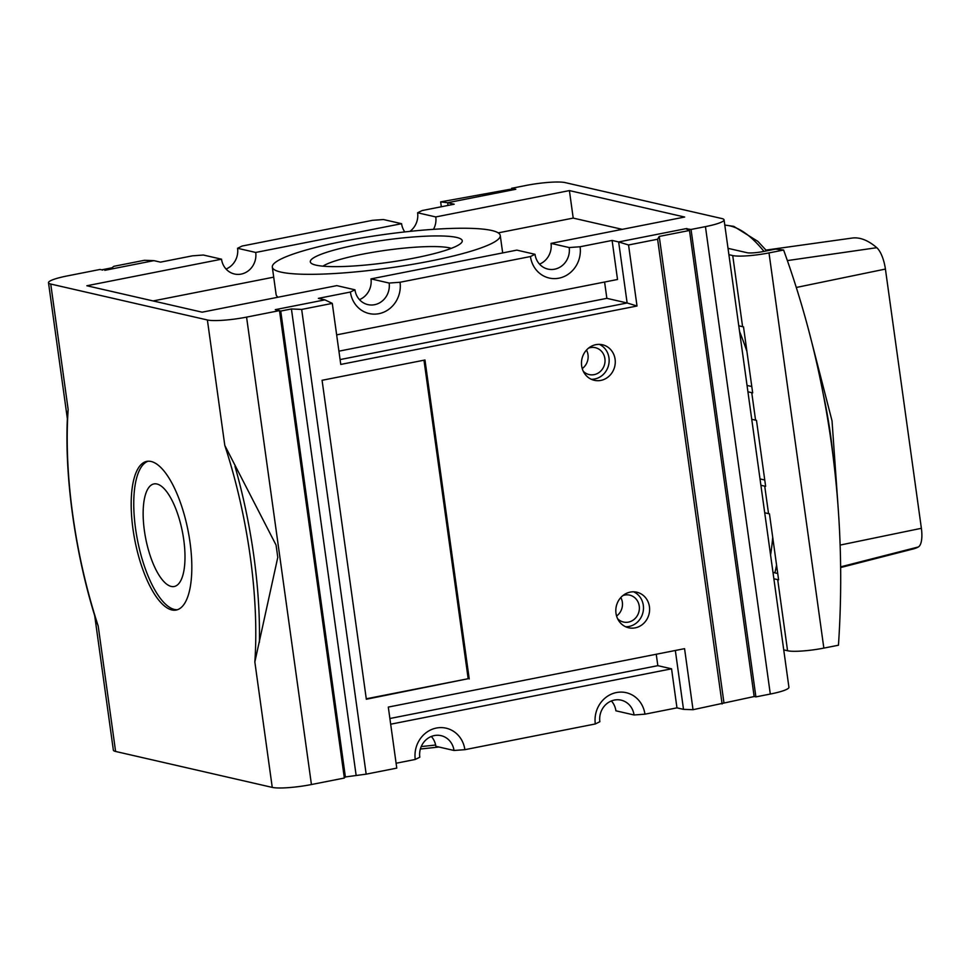 <?xml version="1.0" encoding="UTF-8"?>
<svg xmlns="http://www.w3.org/2000/svg" width="970" height="970" viewBox="0 0 970 970"><rect width="100%" height="100%" fill="white"/><g stroke="black" fill="none" stroke-linecap="round" stroke-linejoin="round"><path stroke-width="1.45" d="M764.712 512.766L768.543 513.651A28.069 4.122 172.1 0 0 769.452 513.821L778.607 579.817A28.069 4.122 -7.9 0 1 777.697 579.636L787.567 650.749A28.069 4.122 -7.9 0 0 823.845 648.105L838.456 645.22A926.107 854.364 -77.1 0 0 783.614 250.03L775.539 249.108L763.099 251.557A12.343 1.819 -7.9 0 1 747.13 252.721L728.021 248.344M783.614 250.03L769.004 252.915L823.845 648.105M728.894 254.686L732.726 255.559A28.069 4.122 -7.9 0 0 769.004 252.915M747.918 391.795L751.75 392.668A28.069 4.122 -7.9 0 0 752.671 392.85L743.505 326.854A28.069 4.122 172.1 0 1 742.596 326.684L738.764 325.799M760.892 485.279L764.724 486.152A28.069 4.122 -7.9 0 0 765.633 486.334L756.479 420.337A28.069 4.122 172.1 0 1 755.569 420.168L751.738 419.282M766.021 250.09L852.157 238.062A158.437 56.527 78.8 0 1 876.771 247.689A21.207 7.566 78.8 0 1 885.416 269.066L796.297 287.472M840.626 567.559L913.461 548.899A158.437 56.527 78.8 0 0 918.311 546.983A21.207 7.566 78.8 0 0 921.379 528.298L885.416 269.066M772.981 572.409L777.734 573.5M747.045 385.442L751.786 386.533M760.007 478.925L764.76 480.017M787.567 650.749L783.736 649.876M777.697 579.636L773.866 578.763M224.797 445.424L276.05 545.043A238.547 85.105 78.8 0 1 277.772 557.398L254.843 661.952A235.734 84.111 78.8 0 0 224.797 445.424L207.386 319.979L50.743 284.04A30.312 4.462 172.1 0 1 48.5 282.731A30.312 4.462 172.1 0 1 67.124 275.953L100.043 269.454L102.772 270.084M98.2 626.014L96.454 621.273C75.102 554.476 64.081 475.494 67.597 414.19L68.155 409.498A235.734 84.111 -101.2 0 0 98.2 626.014L115.6 751.459A30.312 4.462 172.1 0 1 113.357 750.149L94.696 615.611M132.999 529.183A75.769 27.039 -101.2 0 0 176.152 610.057A75.769 27.039 -101.2 0 0 188.022 530.493A75.769 27.039 -101.2 0 0 146.834 461.38A75.769 27.039 -101.2 0 0 132.999 529.183M148.143 461.211A75.769 27.039 -101.2 0 0 135.57 528.674A75.769 27.039 -101.2 0 0 177.425 609.718M144.397 530.699A52.283 18.66 -101.2 0 0 174.188 586.51A52.283 18.66 -101.2 0 0 182.372 531.608A52.283 18.66 -101.2 0 0 153.951 483.921A52.283 18.66 -101.2 0 0 144.397 530.699M366.272 698.8L468.17 678.709L423.975 360.197M469.225 678.952L424.969 360.003L322.076 380.288L366.333 699.237L468.17 678.709M322.937 266.168A67.682 9.955 172.1 0 1 362.053 254.273A67.682 9.955 172.1 0 1 451.292 248.356M357.433 244.67A76.691 11.276 172.1 0 1 461.635 242.524A76.691 11.276 172.1 0 1 387.83 262.458A76.691 11.276 172.1 0 1 311.394 263.379A76.691 11.276 172.1 0 1 357.433 244.67M360.173 299.33A115.066 16.927 172.1 0 1 359.264 299.415M278.147 297.196A115.066 16.927 172.1 0 1 276.123 294.601L272.315 267.102A115.066 16.927 172.1 0 1 343.004 241.36A115.066 16.927 172.1 0 1 500.253 235.48A115.066 16.927 172.1 0 1 388.606 268.047A115.066 16.927 172.1 0 1 272.315 267.102M685.79 228.702L618.654 241.942L628.548 244.973L657.611 239.238L659.236 236.425L689.476 230.472L685.79 228.702L691.04 229.466L705.445 226.628A30.312 4.462 172.1 0 0 724.069 219.85L788.925 687.269A30.312 4.462 172.1 0 1 770.301 694.047L755.897 696.884L691.04 229.466M336.651 334.868L617.526 279.481L612.106 240.439L580.084 246.756L569.196 247.556L551.033 243.385L684.674 217.037L569.402 190.593L435.772 216.94L417.609 212.782L422.168 210.538L454.19 204.221L447.643 202.718L515.81 189.271L511.59 188.301L525.995 185.464A30.312 4.462 172.1 0 1 565.17 182.602L721.826 218.541A30.312 4.462 172.1 0 1 724.069 219.85M612.106 240.439L618.654 241.942L627.129 302.979L637.011 306.011L628.548 244.973M417.609 212.782A18.648 17.205 -77.1 0 1 409.934 231.369M404.805 231.927A18.648 17.205 -77.1 0 1 401.58 223.694L383.417 219.523L372.529 220.323L242.112 246.04L237.565 248.284A18.648 17.205 -77.1 0 1 226.034 269.029M435.772 216.94A18.648 17.205 -77.1 0 1 433.481 229.344M237.565 248.284L255.716 252.455A18.648 17.205 -77.1 0 1 234.449 274.001A18.648 17.205 -77.1 0 1 221.524 259.196L203.373 255.025L192.484 255.825L160.45 262.142L153.915 260.639L144.397 260.299L113.781 266.338L111.974 267.805L101.668 269.83M580.084 246.756A27.075 24.977 -77.1 0 1 558.95 278.172A27.075 24.977 -77.1 0 1 530.444 256.541L400.028 282.258L389.14 283.058L370.989 278.887A18.648 17.205 -77.1 0 1 359.458 299.633M389.14 283.058A18.648 17.205 -77.1 0 1 367.872 304.604A18.648 17.205 -77.1 0 1 354.947 289.8L336.796 285.629L202.136 312.182L86.863 285.75L221.524 259.196M400.028 282.258A27.075 24.977 -77.1 0 1 378.894 313.686A27.075 24.977 -77.1 0 1 350.4 292.043L354.947 289.8M551.033 243.385A18.648 17.205 -77.1 0 1 539.514 264.131M569.196 247.556A18.648 17.205 -77.1 0 1 547.929 269.102A18.648 17.205 -77.1 0 1 535.003 254.298L516.84 250.127L370.989 278.887M530.444 256.541L535.003 254.298M390.68 724.202L671.555 668.815L676.963 707.857L644.941 714.175A27.075 24.977 102.9 0 0 616.447 692.544A27.075 24.977 102.9 0 0 595.313 723.96L464.885 749.677L454.008 750.477L435.845 746.306A18.648 17.205 -77.1 0 0 431.335 736.472M595.313 723.96L599.86 721.716A18.648 17.205 -77.1 0 1 621.127 700.158A18.648 17.205 -77.1 0 1 634.053 714.975L615.901 710.804A18.648 17.205 -77.1 0 0 611.391 700.97M644.941 714.175L634.053 714.975M464.885 749.677A27.075 24.977 102.9 0 0 436.391 728.046A27.075 24.977 102.9 0 0 415.257 759.462L419.804 757.218A18.648 17.205 -77.1 0 1 441.071 735.66A18.648 17.205 -77.1 0 1 454.008 750.477M338.918 351.164L606.856 298.336L604.589 282.027M689.476 230.472L754.151 696.545L693.029 709.701L684.565 648.663L388.303 707.081L396.779 768.119L366.163 774.157L301.67 309.43L332.286 303.392L340.761 364.429L637.011 306.011M332.286 303.392L324.914 299.863L318.366 298.36L350.4 292.043M340.082 359.579L627.129 302.979L606.856 298.336M389.891 718.503L657.83 665.662L656.241 654.253M657.83 665.662L671.555 668.815M693.029 709.701L683.51 709.361L675.338 650.482M415.257 759.462L396.099 763.245M676.963 707.857L683.51 709.361M448.031 205.434L447.643 202.718L440.647 201.881L441.326 206.755M153.915 260.639L104.784 270.327M514.779 189.477L510.026 189.308L440.647 201.881M620.824 597.52A13.798 12.731 -77.1 0 1 616.58 616.035M622.91 595.568A13.798 12.731 -77.1 0 1 624.716 595.071A13.798 12.731 -77.1 0 1 629.676 595.131A13.798 12.731 -77.1 0 1 639 611.427A13.798 12.731 -77.1 0 1 623.504 622.037A13.798 12.731 -77.1 0 1 617.599 618.69M633.665 591.821A18.236 16.829 -77.1 0 1 642.989 612.349A18.236 16.829 -77.1 0 1 625.65 626.753M630.233 592.112A18.236 16.829 -77.1 0 1 636.793 592.209A18.236 16.829 -77.1 0 1 649.112 613.755A18.236 16.829 -77.1 0 1 628.633 627.772A18.236 16.829 -77.1 0 1 615.829 609.754A18.236 16.829 -77.1 0 1 630.233 592.112M723.911 702.51L659.236 236.425M366.163 774.157L344.229 777.103M345.405 777.14L280.73 311.067L291.424 308.957L301.67 309.43M275.819 309.782L278.62 310.424M279.505 310.691L280.73 311.067M356.087 775.03L291.424 308.957M722.104 703.977L657.611 239.238M595.895 344.665A18.236 16.829 -77.1 0 1 602.455 344.75A18.236 16.829 -77.1 0 1 614.774 366.296A18.236 16.829 -77.1 0 1 594.295 380.313A18.236 16.829 -77.1 0 1 581.491 362.295A18.236 16.829 -77.1 0 1 595.895 344.665M498.228 232.873L573.209 218.092L622.267 229.344M153.09 300.942L273.71 277.153M255.716 252.455L401.58 223.694M569.402 190.593L573.209 218.092M324.914 299.863L275.274 309.648L279.493 310.618L246.574 317.117A30.312 4.462 172.1 0 1 207.386 319.979M115.6 751.459L272.255 787.397A30.312 4.462 172.1 0 0 311.431 784.536L344.35 778.037L279.493 310.618M686.918 229.247L686.821 228.496M755.897 696.884L754.139 696.484M511.736 189.368L511.59 188.301M586.486 350.073A13.798 12.731 -77.1 0 1 582.242 368.576M588.572 348.109A13.798 12.731 -77.1 0 1 590.378 347.612A13.798 12.731 -77.1 0 1 595.337 347.684A13.798 12.731 -77.1 0 1 604.662 363.98A13.798 12.731 -77.1 0 1 589.166 374.578A13.798 12.731 -77.1 0 1 583.261 371.243M599.327 344.362A18.236 16.829 -77.1 0 1 608.651 364.89A18.236 16.829 -77.1 0 1 591.312 379.294M764.724 486.152L768.543 513.651M732.726 255.559L742.596 326.684M751.75 392.668L755.569 420.168M876.771 247.689L787.373 260.59M921.379 528.298L840.129 545.079M918.311 546.983L840.626 566.856M770.58 555.046A190.835 68.082 -101.2 0 0 772.714 537.283M746.9 351.322A190.835 68.082 -101.2 0 0 739.54 331.388M774.885 572.846A196.449 70.095 -101.2 0 0 776.57 565.086M833.012 455.754A196.449 70.095 -101.2 0 0 823.106 393.468M763.96 251.388A196.449 70.095 -101.2 0 0 724.796 225.173M234.97 466.243A238.547 85.105 78.8 0 1 259.402 642.31M68.155 409.498L50.743 284.04M438.852 746.997A123.481 18.163 172.1 0 1 420.398 748.986M435.627 745.009A126.282 18.575 172.1 0 1 421.259 746.536M770.301 694.047L705.445 226.628M272.255 787.397L254.843 661.952M311.431 784.536L246.574 317.117M838.383 510.996L832.03 420.847L808.604 329.97M766.664 250.854L757.861 241.36L733.793 226.374L724.784 225.052M48.5 282.731L67.367 418.737M438.937 747.021L420.386 749.01M502.678 252.927L500.253 235.48"/></g></svg>
